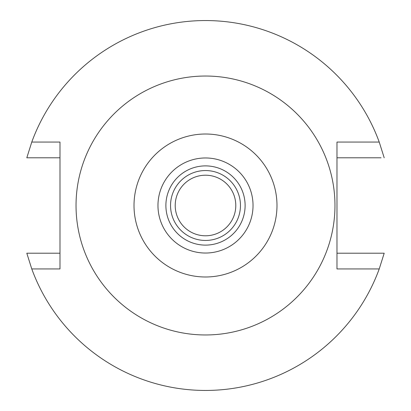 <?xml version="1.0" encoding="UTF-8"?>
<svg xmlns="http://www.w3.org/2000/svg" width="411" height="411" viewBox="0 0 411 411"><rect width="100%" height="100%" fill="white"/><g stroke="black" fill="none" stroke-linecap="round" stroke-linejoin="round"><path stroke-width="0.62" d="M205.5 276.988A71.488 71.488 0 0 1 134.012 205.5A71.488 71.488 0 0 1 205.5 134.012A71.488 71.488 0 0 1 276.988 205.5A71.488 71.488 0 0 1 205.5 276.988M205.5 253.032A47.532 47.532 0 0 0 253.032 205.5A47.532 47.532 0 0 0 205.5 157.968A47.532 47.532 0 0 0 157.968 205.5A47.532 47.532 0 0 0 205.5 253.032M205.5 334.965A129.465 129.465 0 0 1 76.035 205.5A129.465 129.465 0 0 1 205.5 76.035A129.465 129.465 0 0 1 334.965 205.5A129.465 129.465 0 0 1 205.5 334.965M336.974 142.062L336.974 268.938L379.23 268.938A184.95 184.95 0 0 1 31.77 268.938L59.985 268.938L59.985 142.062L31.77 142.062A184.95 184.95 0 0 1 379.23 142.062L336.974 142.062M381.074 157.793L336.974 157.793M362.569 157.793L372.885 157.793M384.193 157.793L379.23 142.062M31.77 142.062L26.807 157.793L59.985 157.793M36.081 157.793L32.505 157.793M59.985 253.207L26.807 253.207L31.77 268.938M379.23 268.938L384.193 253.207L336.974 253.207M374.919 253.207L378.495 253.207M48.431 253.207L38.115 253.207M26.807 253.207L29.926 253.207M205.5 175.209A30.291 30.291 0 0 0 175.209 205.5A30.291 30.291 0 0 0 205.5 235.791A30.291 30.291 0 0 0 235.791 205.5A30.291 30.291 0 0 0 205.5 175.209M205.5 170.55A34.95 34.95 0 0 0 170.55 205.5A34.95 34.95 0 0 0 205.5 240.45A34.95 34.95 0 0 0 240.45 205.5A34.95 34.95 0 0 0 205.5 170.55M205.5 245.11A39.61 39.61 0 0 0 245.11 205.5A39.61 39.61 0 0 0 205.5 165.89A39.61 39.61 0 0 0 165.89 205.5A39.61 39.61 0 0 0 205.5 245.11"/></g></svg>
